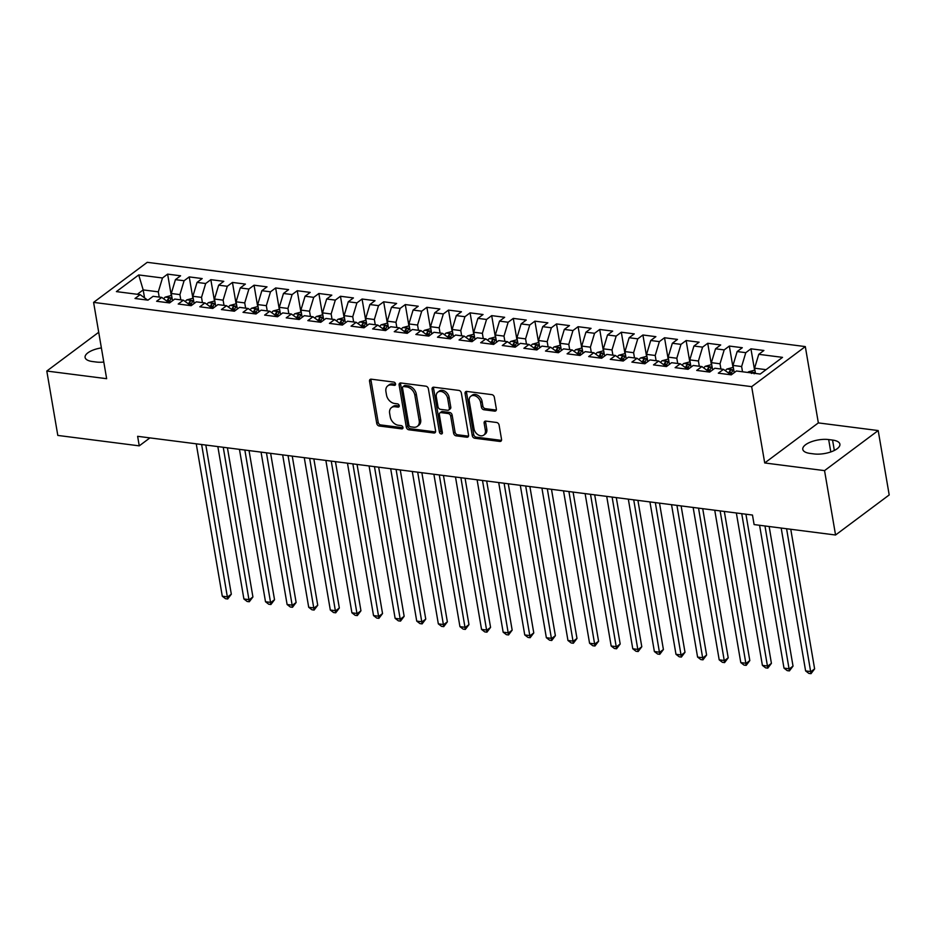 <?xml version="1.0" encoding="UTF-8"?>
<svg xmlns="http://www.w3.org/2000/svg" width="936" height="936" viewBox="0 0 936 936"><rect width="100%" height="100%" fill="white"/><g stroke="black" fill="none" stroke-linecap="round" stroke-linejoin="round"><path stroke-width="1.4" d="M395.554 383.9A1.813 1.31 -126.8 0 0 393.787 382.075L371.253 379.185A2.586 1.884 -126.8 0 0 370.106 379.454A2.586 1.884 -126.8 0 0 369.533 381.256L376.74 423.388A2.586 1.884 -126.8 0 0 379.255 426.009L401.79 428.887A1.813 1.31 -126.8 0 0 401.228 425.611L398.315 425.236A8.272 6.014 -126.8 0 1 390.253 416.883L389.645 413.373A8.272 6.014 -126.8 0 1 391.482 407.605A8.272 6.014 -126.8 0 1 395.156 406.75L398.069 407.125A1.813 1.31 -126.8 0 0 397.507 403.849L394.594 403.474A8.272 6.014 -126.8 0 1 386.533 395.109L385.925 391.599A8.272 6.014 -126.8 0 1 387.761 385.843A8.272 6.014 -126.8 0 1 391.435 384.977L394.349 385.351A1.813 1.31 -126.8 0 0 395.554 383.9M494.629 411.126A2.586 1.884 -126.8 0 0 495.776 410.857A2.586 1.884 -126.8 0 0 496.361 409.055L494.337 397.238A2.586 1.884 -126.8 0 0 491.81 394.629L466.795 391.423A2.586 1.884 -126.8 0 0 465.648 391.693A2.586 1.884 -126.8 0 0 465.075 393.494L472.27 435.626A2.586 1.884 -126.8 0 0 474.798 438.235L499.812 441.441A2.586 1.884 -126.8 0 0 500.959 441.172A2.586 1.884 -126.8 0 0 501.532 439.37L499.099 425.096A2.586 1.884 -126.8 0 0 496.571 422.475L485.866 421.106A2.586 1.884 -126.8 0 0 484.719 421.375A2.586 1.884 -126.8 0 0 484.146 423.177L485.351 430.256A6.915 5.019 -126.8 0 1 483.818 435.076A6.915 5.019 -126.8 0 1 478.015 434.76A6.915 5.019 -126.8 0 1 474.014 428.805L469.275 401.064A6.915 5.019 -126.8 0 1 470.808 396.256A6.915 5.019 -126.8 0 1 476.611 396.571A6.915 5.019 -126.8 0 1 480.613 402.527L481.408 407.148A2.586 1.884 -126.8 0 0 483.924 409.757L494.629 411.126L496.08 410.05A2.586 1.884 -126.8 0 0 496.314 410.062M824.546 470.621L878.19 430.56L818.345 422.896L764.712 462.957L824.546 470.621L835.555 535.006L754.112 524.581L752.474 515.046L137.627 436.316L139.253 445.852L149.924 437.884M764.712 462.957L751.667 386.65L93.6 302.386L147.244 262.326L805.311 346.589L751.667 386.65M98.713 332.268L46.8 371.042L106.645 378.694L93.6 302.386M46.8 371.042L57.81 435.427L139.253 445.852M428.384 388.791A2.586 1.884 -126.8 0 0 425.868 386.182L400.842 382.976A2.586 1.884 -126.8 0 0 399.695 383.245A2.586 1.884 -126.8 0 0 399.122 385.047L406.318 427.179A2.586 1.884 -126.8 0 0 408.845 429.788L433.871 432.994A2.586 1.884 -126.8 0 0 435.018 432.724A2.586 1.884 -126.8 0 0 435.591 430.923L428.384 388.791M433.813 387.2L458.839 390.406A2.586 1.884 -126.8 0 1 461.354 393.015L468.562 435.146A2.586 1.884 -126.8 0 1 467.988 436.948A2.586 1.884 -126.8 0 1 466.842 437.217L456.136 435.848A2.586 1.884 -126.8 0 1 453.609 433.239L450.696 416.146A2.586 1.884 -126.8 0 0 448.168 413.536L441.067 412.624A2.586 1.884 -126.8 0 0 439.92 412.893A2.586 1.884 -126.8 0 0 439.347 414.695L442.389 432.49A1.813 1.31 -126.8 0 1 439.417 432.104L432.093 389.271A2.586 1.884 -126.8 0 1 432.666 387.469A2.586 1.884 -126.8 0 1 433.813 387.2M171.253 295.378L167.626 274.131L162.478 277.98L138.715 274.938L116.392 291.611L140.154 294.653L135.006 298.49L147.97 300.152L153.118 296.314L161.752 297.414L156.604 301.263L169.568 302.925L174.716 299.075L183.362 300.187L178.214 304.024L191.178 305.686L196.326 301.848L204.961 302.948L199.813 306.797L212.776 308.459L217.924 304.61L226.57 305.721L221.422 309.559L234.386 311.22L239.534 307.371L248.169 308.482L243.021 312.331L255.984 313.981L261.132 310.144L269.779 311.243L264.631 315.093L277.594 316.754L282.742 312.905L291.377 314.016L286.229 317.854L299.192 319.515L304.34 315.678L312.987 316.777L307.839 320.627L320.802 322.288L325.95 318.439L334.585 319.55L329.437 323.388L342.4 325.049L347.548 321.212L356.195 322.312L351.047 326.161L364.01 327.822L369.158 323.973L377.793 325.084L372.645 328.922L385.609 330.584L390.757 326.734L399.403 327.846L394.255 331.695L407.219 333.345L412.366 329.507L421.001 330.607L415.865 334.456L428.817 336.118L433.965 332.268L442.611 333.38L437.463 337.217L450.427 338.879L455.575 335.041L464.209 336.141L459.073 339.99L472.025 341.652L477.173 337.802L485.819 338.914L480.671 342.751L493.635 344.413L498.783 340.575L507.417 341.675L502.281 345.524L515.233 347.186L520.381 343.336L529.027 344.448L523.879 348.286L536.843 349.947L541.991 346.109L550.625 347.209L545.489 351.058L558.441 352.708L563.589 348.871L572.235 349.982L567.087 353.82L580.051 355.481L585.199 351.632L593.833 352.743L588.697 356.581L601.649 358.242L606.797 354.405L615.443 355.505L610.295 359.354L623.259 361.015L628.407 357.166L637.053 358.277L631.905 362.115L644.869 363.776L650.005 359.939L658.652 361.039L653.503 364.888L666.467 366.549L671.615 362.7L680.261 363.811L675.113 367.649L688.077 369.31L693.213 365.473L701.86 366.573L696.712 370.422L709.675 372.083L714.823 368.234L723.47 369.346L718.322 373.183L731.285 374.845L736.421 370.995L760.196 374.049L782.519 357.365L758.757 354.323L754.58 368.199L755.481 373.441M167.626 274.131L180.589 275.792L175.441 279.642L184.088 280.741L179.911 294.618L180.812 299.859M192.863 298.139L189.236 276.904L184.088 280.741M189.236 276.904L202.188 278.565L197.051 282.403L205.686 283.514L201.521 297.379L202.41 302.62M214.461 300.912L210.834 279.665L205.686 283.514M210.834 279.665L223.798 281.326L218.65 285.176L227.296 286.276L223.119 300.152L224.02 305.393M236.071 303.673L232.444 282.438L227.296 286.276M232.444 282.438L245.396 284.088L240.259 287.937L248.894 289.048L244.729 302.913L245.618 308.155M257.669 306.435L254.042 285.199L248.894 289.048M254.042 285.199L267.006 286.861L261.858 290.698L270.504 291.81L266.327 305.674L267.228 310.928M279.279 309.208L275.652 287.96L270.504 291.81M275.652 287.96L288.604 289.622L283.468 293.471L292.102 294.571L287.937 308.447L288.826 313.689M300.877 311.969L297.25 290.733L292.102 294.571M297.25 290.733L310.214 292.395L305.066 296.232L313.712 297.344L309.535 311.208L310.436 316.45M322.487 314.742L318.86 293.494L313.712 297.344M318.86 293.494L331.812 295.156L326.676 299.005L335.31 300.105L331.145 313.981L332.034 319.223M344.085 317.503L340.458 296.267L335.31 300.105M340.458 296.267L353.422 297.929L348.274 301.766L356.92 302.878L352.743 316.742L353.644 321.984M365.695 320.276L362.068 299.029L356.92 302.878M362.068 299.029L375.032 300.69L369.884 304.539L378.518 305.639L374.353 319.515L375.254 324.757M387.293 323.037L383.666 301.801L378.518 305.639M383.666 301.801L396.63 303.451L391.482 307.3L400.128 308.412L395.951 322.276L396.852 327.518M408.903 325.798L405.276 304.563L400.128 308.412M405.276 304.563L418.24 306.224L413.092 310.062L421.726 311.173L417.561 325.038L418.462 330.291M430.501 328.571L426.875 307.324L421.726 311.173M426.875 307.324L439.838 308.985L434.69 312.835L443.336 313.934L439.159 327.811L440.06 333.052M452.111 331.332L448.484 310.097L443.336 313.934M448.484 310.097L461.448 311.758L456.3 315.596L464.935 316.707L460.769 330.572L461.67 335.813M473.71 334.105L470.083 312.858L464.935 316.707M470.083 312.858L483.046 314.519L477.898 318.369L486.544 319.469L482.368 333.345L483.268 338.586M495.32 336.866L491.692 315.631L486.544 319.469M491.692 315.631L504.656 317.292L499.508 321.13L508.143 322.241L503.977 336.106L504.878 341.347M516.918 339.639L513.291 318.392L508.143 322.241M513.291 318.392L526.254 320.053L521.106 323.903L529.753 325.003L525.576 338.879L526.477 344.12M538.528 342.4L534.901 321.165L529.753 325.003M534.901 321.165L547.864 322.826L542.716 326.664L551.351 327.775L547.186 341.64L548.087 346.882M560.137 345.162L556.499 323.926L551.351 327.775M556.499 323.926L569.462 325.588L564.314 329.425L572.961 330.537L568.784 344.401L569.685 349.654M581.736 347.935L578.109 326.699L572.961 330.537M578.109 326.699L591.072 328.349L585.924 332.198L594.559 333.298L590.394 347.174L591.295 352.416M603.346 350.696L599.707 329.46L594.559 333.298M599.707 329.46L612.67 331.122L607.522 334.959L616.169 336.071L612.004 349.935L612.893 355.177M624.944 353.469L621.317 332.221L616.169 336.071M621.317 332.221L634.28 333.883L629.132 337.732L637.767 338.832L633.602 352.708L634.503 357.95M646.554 356.23L642.915 334.994L637.767 338.832M642.915 334.994L655.879 336.656L650.731 340.493L659.377 341.605L655.212 355.469L656.101 360.711M668.152 359.003L664.525 337.756L659.377 341.605M664.525 337.756L677.488 339.417L672.34 343.266L680.975 344.366L676.81 358.242L677.711 363.484M689.762 361.764L686.123 340.529L680.975 344.366M686.123 340.529L699.087 342.19L693.939 346.027L702.585 347.139L698.42 361.003L699.309 366.245M711.36 364.525L707.733 343.29L702.585 347.139M707.733 343.29L720.697 344.951L715.549 348.789L724.183 349.9L720.018 363.776L720.919 369.018M732.97 367.298L729.331 346.063L724.183 349.9M729.331 346.063L742.295 347.712L737.147 351.562L745.793 352.673L741.628 366.538L742.517 371.779M754.568 370.059L750.941 348.824L745.793 352.673M750.941 348.824L763.905 350.485L758.757 354.323M732.771 370.375L732.549 371.019A6.973 3.919 -82.7 0 0 730.981 374.81L723.47 369.346M766.058 369.661L754.58 368.199M709.336 372.037L701.86 366.573M741.628 366.538L732.982 365.426L734.21 372.657M737.147 351.562L732.982 365.426M687.726 369.264L680.261 363.811M720.018 363.776L711.372 362.665L712.612 369.884M715.549 348.789L711.372 362.665M666.128 366.502L658.652 361.039M698.42 361.003L689.773 359.892L691.002 367.123M693.939 346.027L689.773 359.892M644.518 363.73L637.053 358.277M676.81 358.242L668.164 357.131L669.404 364.35M672.34 343.266L668.164 357.131M622.92 360.968L615.443 355.505M655.212 355.469L646.565 354.37L647.794 361.589M650.731 340.493L646.565 354.37M601.31 358.207L593.833 352.743M633.602 352.708L624.955 351.597L626.196 358.816M629.132 337.732L624.955 351.597M581.537 351.012L581.314 351.655A6.973 3.919 -82.7 0 0 579.758 355.446L572.235 349.982M612.004 349.935L603.357 348.835L604.586 356.054M607.522 334.959L603.357 348.835M558.102 352.673L550.625 347.209M590.394 347.174L581.747 346.063L582.988 353.293M585.924 332.198L581.747 346.063M536.504 349.9L529.027 344.448M568.784 344.401L560.149 343.301L561.378 350.52M564.314 329.425L560.149 343.301M516.73 342.716L516.496 343.36A6.973 3.919 -82.7 0 0 514.94 347.139L507.417 341.675M547.186 341.64L538.539 340.529L539.779 347.759M542.716 326.664L538.539 340.529M493.295 344.366L485.819 338.914M525.576 338.879L516.941 337.767L518.17 344.986M521.106 323.903L516.941 337.767M471.685 341.605L464.209 336.141M503.977 336.106L495.331 335.006L496.571 342.225M499.508 321.13L495.331 335.006M450.087 338.844L442.611 333.38M482.368 333.345L473.733 332.233L474.961 339.452M477.898 318.369L473.733 332.233M428.477 336.071L421.001 330.607M460.769 330.572L452.123 329.472L453.363 336.691M456.3 315.596L452.123 329.472M406.879 333.31L399.403 327.846M439.159 327.811L430.525 326.699L431.753 333.918M434.69 312.835L430.525 326.699M385.269 330.537L377.793 325.084M417.561 325.038L408.915 323.938L410.155 331.157M413.092 310.062L408.915 323.938M365.496 323.353L365.274 323.996A6.973 3.919 -82.7 0 0 363.718 327.775L356.195 322.312M395.951 322.276L387.317 321.165L388.545 328.396M391.482 307.3L387.317 321.165M342.061 325.003L334.585 319.55M374.353 319.515L365.707 318.404L366.947 325.623M369.884 304.539L365.707 318.404M320.463 322.241L312.987 316.777M352.743 316.742L344.109 315.643L345.337 322.861M348.274 301.766L344.109 315.643M300.69 315.046L300.456 315.689A6.973 3.919 -82.7 0 0 298.9 319.48L291.377 314.016M331.145 313.981L322.499 312.87L323.739 320.089M326.676 299.005L322.499 312.87M277.255 316.707L269.779 311.243M309.535 311.208L300.901 310.108L302.129 317.327M305.066 296.232L300.901 310.108M255.645 313.946L248.169 308.482M287.937 308.447L279.291 307.336L280.531 314.555M283.468 293.471L279.291 307.336M234.047 311.173L226.57 305.721M266.327 305.674L257.692 304.574L258.921 311.793M261.858 290.698L257.692 304.574M212.437 308.412L204.961 302.948M244.729 302.913L236.083 301.801L237.323 309.032M240.259 287.937L236.083 301.801M190.827 305.639L183.362 300.187M223.119 300.152L214.484 299.04L215.713 306.259M218.65 285.176L214.484 299.04M169.229 302.878L161.752 297.414M201.521 297.379L192.874 296.279L194.115 303.498M197.051 282.403L192.874 296.279M147.619 300.105L140.154 294.653M179.911 294.618L171.276 293.506L172.505 300.725M175.441 279.642L171.276 293.506M835.555 535.006L889.2 494.945L878.19 430.56M818.345 422.896L805.311 346.589M144.518 297.718L143.185 289.914L137.323 294.29M162.478 277.98L158.313 291.845L159.202 297.086M158.313 291.845L143.185 289.914L138.715 274.938M101.38 347.911A16.86 6.657 -9.7 0 0 85.094 357.447A16.86 6.657 -9.7 0 0 92.43 361.53L96.314 362.033A16.86 6.657 -9.7 0 0 103.802 362.056M814.004 453.925A16.86 6.657 -9.7 0 0 831.613 451.643A16.86 6.657 -9.7 0 0 839.896 444.155A16.86 6.657 -9.7 0 0 832.56 440.072L828.676 439.569A16.86 6.657 -9.7 0 0 811.067 441.862A16.86 6.657 -9.7 0 0 802.784 449.339A16.86 6.657 -9.7 0 0 810.12 453.433L814.004 453.925M395.577 384.24L392.886 383.9A8.272 6.014 -126.8 0 0 389.212 384.755L387.761 385.843M391.482 407.605L392.933 406.528A8.272 6.014 -126.8 0 1 396.607 405.662L399.298 406.013M371.03 379.174A2.586 1.884 -126.8 0 0 370.984 380.18L378.191 422.311A2.586 1.884 -126.8 0 0 380.706 424.921L403.018 427.775M400.608 382.964A2.586 1.884 -126.8 0 0 400.573 383.959L407.768 426.102A2.586 1.884 -126.8 0 0 410.296 428.711L435.31 431.917A2.586 1.884 -126.8 0 0 435.544 431.929M403.732 386.556A1.813 1.31 -126.8 0 0 402.527 388.007L408.856 424.991A1.813 1.31 -126.8 0 0 410.611 426.816L413.689 427.214A8.272 6.014 -126.8 0 0 417.362 426.348A8.272 6.014 -126.8 0 0 419.199 420.592L414.87 395.308A8.272 6.014 -126.8 0 0 406.809 386.942L403.732 386.556L405.183 385.468A1.813 1.31 -126.8 0 0 404.375 385.655L402.936 386.743M417.362 426.348L418.813 425.26A8.272 6.014 -126.8 0 0 420.65 419.503L419.199 420.592M405.183 385.468L408.26 385.866A8.272 6.014 -126.8 0 1 416.321 394.22L420.65 419.503M439.92 412.893L441.371 411.817A2.586 1.884 -126.8 0 1 442.517 411.547L449.619 412.448A2.586 1.884 -126.8 0 1 452.135 415.069L455.06 432.151A2.586 1.884 -126.8 0 0 457.587 434.76L468.292 436.141A2.586 1.884 -126.8 0 0 468.526 436.153M433.59 387.188A2.586 1.884 -126.8 0 0 433.543 388.183L440.868 431.028A1.813 1.31 -126.8 0 0 442.412 432.806M447.665 398.42A6.915 5.019 -126.8 0 0 443.652 392.465A6.915 5.019 -126.8 0 0 437.849 392.149A6.915 5.019 -126.8 0 0 436.316 396.969L437.99 406.739A2.586 1.884 -126.8 0 0 440.505 409.348L447.607 410.26A2.586 1.884 -126.8 0 0 448.753 409.991A2.586 1.884 -126.8 0 0 449.327 408.19L447.665 398.42L449.104 397.332A6.915 5.019 -126.8 0 0 445.103 391.388A6.915 5.019 -126.8 0 0 439.3 391.072L437.849 392.149M448.753 409.991L450.204 408.903A2.586 1.884 -126.8 0 0 450.778 407.101L449.327 408.19M449.104 397.332L450.778 407.101M470.808 396.256L472.259 395.167A6.915 5.019 -126.8 0 1 478.062 395.495A6.915 5.019 -126.8 0 1 482.063 401.439L482.859 406.06A2.586 1.884 -126.8 0 0 485.375 408.669L496.08 410.05M483.818 435.076L485.269 433.988A6.915 5.019 -126.8 0 0 486.802 429.179L485.351 430.256M485.632 421.095A2.586 1.884 -126.8 0 0 485.597 422.101L486.802 429.179M466.561 391.412A2.586 1.884 -126.8 0 0 466.526 392.406L473.721 434.538A2.586 1.884 -126.8 0 0 476.248 437.159L501.263 440.353A2.586 1.884 -126.8 0 0 501.497 440.376M171.604 295.413L165.181 297.133A6.973 3.919 97.3 0 0 163.765 298.818M196.244 443.816L222.288 596.209L227.694 596.899L231.321 594.196L205.826 445.045M169.276 302.878A6.973 3.919 -82.7 0 1 170.832 299.099C171.019 297.765 170.153 297.648 168.246 298.76A6.973 3.919 97.3 0 0 167.064 301.135M170.832 299.099L171.066 298.455M168.772 302.34A3.557 2.001 -82.7 0 1 168.831 302.199L168.246 298.76M231.321 594.196L227.694 598.981L201.638 444.506M227.694 598.981L225.529 598.701L222.288 596.209M193.202 298.186L186.779 299.894A6.973 3.919 97.3 0 0 185.363 301.591M217.842 446.589L243.898 598.97L249.292 599.672L252.919 596.957L227.425 447.817M190.886 305.651A6.973 3.919 -82.7 0 1 192.442 301.86C192.629 300.526 191.763 300.421 189.844 301.532A6.973 3.919 97.3 0 0 188.662 303.907M192.442 301.86L192.664 301.216M190.382 305.101A3.557 2.001 -82.7 0 1 190.429 304.96L189.844 301.532M252.919 596.957L249.292 601.743L223.248 447.279M249.292 601.743L247.127 601.474L243.898 598.97M214.812 300.947L208.389 302.667A6.973 3.919 97.3 0 0 206.973 304.352M239.452 449.35L265.496 601.743L270.902 602.433L274.529 599.73L249.034 450.579M212.484 308.412A6.973 3.919 -82.7 0 1 214.04 304.633C214.227 303.299 213.361 303.182 211.454 304.294A6.973 3.919 97.3 0 0 210.272 306.669M214.04 304.633L214.274 303.989M211.981 307.874A3.557 2.001 -82.7 0 1 212.039 307.733L211.454 304.294M274.529 599.73L270.902 604.516L244.846 450.04M270.902 604.516L268.737 604.235L265.496 601.743M236.41 303.72L229.987 305.428A6.973 3.919 97.3 0 0 228.571 307.125M261.05 452.123L287.106 604.504L292.5 605.194L296.127 602.491L270.633 453.34M234.094 311.185A6.973 3.919 -82.7 0 1 235.65 307.394C235.837 306.06 234.971 305.955 233.052 307.066A6.973 3.919 97.3 0 0 231.871 309.43M235.65 307.394L235.872 306.751M233.59 310.635A3.557 2.001 -82.7 0 1 233.637 310.495L233.052 307.066M296.127 602.491L292.5 607.277L266.456 452.813M292.5 607.277L290.335 607.008L287.106 604.504M258.02 306.481L251.597 308.201A6.973 3.919 97.3 0 0 250.181 309.886M282.66 454.884L308.704 607.277L314.11 607.967L317.737 605.264L292.243 456.113M255.692 313.946A6.973 3.919 -82.7 0 1 257.248 310.167C257.435 308.821 256.569 308.716 254.662 309.828A6.973 3.919 97.3 0 0 253.48 312.203M257.248 310.167L257.482 309.524M255.189 313.408A3.557 2.001 -82.7 0 1 255.247 313.256L254.662 309.828M317.737 605.264L314.11 610.05L288.054 455.575M314.11 610.05L311.945 609.769L308.704 607.277M279.618 309.254L273.195 310.963A6.973 3.919 97.3 0 0 271.779 312.659M304.258 457.645L330.314 610.038L335.708 610.728L339.335 608.026L313.841 458.874M277.302 316.719A6.973 3.919 -82.7 0 1 278.858 312.928C279.045 311.594 278.179 311.477 276.26 312.601A6.973 3.919 97.3 0 0 275.079 314.964M278.858 312.928L279.08 312.285M276.799 316.169A3.557 2.001 -82.7 0 1 276.845 316.029L276.26 312.601M339.335 608.026L335.708 612.811L309.664 458.347M335.708 612.811L333.544 612.542L330.314 610.038M301.228 312.016L294.805 313.735A6.973 3.919 97.3 0 0 293.389 315.42M325.868 460.418L351.913 612.811L357.318 613.501L360.945 610.787L335.451 461.647M300.456 315.689C300.643 314.356 299.789 314.25 297.87 315.362A6.973 3.919 97.3 0 0 296.689 317.737M298.397 318.93A3.557 2.001 -82.7 0 1 298.455 318.79L297.87 315.362M360.945 610.787L357.318 615.584L331.262 461.109M357.318 615.584L355.154 615.303L351.913 612.811M322.826 314.777L316.403 316.497A6.973 3.919 97.3 0 0 314.987 318.181M347.467 463.18L373.522 615.572L378.916 616.262L382.543 613.56L357.049 464.408M320.51 322.241A6.973 3.919 -82.7 0 1 322.066 318.462C322.253 317.128 321.387 317.011 319.469 318.123A6.973 3.919 97.3 0 0 318.287 320.498M322.066 318.462L322.288 317.819M320.007 321.703A3.557 2.001 -82.7 0 1 320.053 321.563L319.469 318.123M382.543 613.56L378.916 618.345L352.872 463.87M378.916 618.345L376.752 618.064L373.522 615.572M344.436 317.55L338.013 319.258A6.973 3.919 97.3 0 0 336.597 320.954M369.076 465.952L395.121 618.345L400.526 619.035L404.153 616.321L378.659 467.181M342.108 325.014A6.973 3.919 -82.7 0 1 343.664 321.224C343.851 319.89 342.997 319.784 341.078 320.896A6.973 3.919 97.3 0 0 339.897 323.271M343.664 321.224L343.898 320.58M341.605 324.464A3.557 2.001 -82.7 0 1 341.663 324.324L341.078 320.896M404.153 616.321L400.526 621.106L374.47 466.643M400.526 621.106L398.362 620.837L395.121 618.345M366.034 320.311L359.611 322.031A6.973 3.919 97.3 0 0 358.195 323.716M390.675 468.714L416.731 621.106L422.124 621.797L425.751 619.094L400.257 469.942M365.274 323.996C365.461 322.663 364.595 322.546 362.677 323.657A6.973 3.919 97.3 0 0 361.495 326.032M363.215 327.237A3.557 2.001 -82.7 0 1 363.262 327.097L362.677 323.657M425.751 619.094L422.124 623.879L396.08 469.404M422.124 623.879L419.96 623.598L416.731 621.106M387.644 323.084L381.221 324.792A6.973 3.919 97.3 0 0 379.805 326.488M412.285 471.487L438.329 623.867L443.734 624.558L447.361 621.855L421.867 472.703M385.316 330.548A6.973 3.919 -82.7 0 1 386.872 326.758C387.059 325.424 386.205 325.318 384.286 326.43A6.973 3.919 97.3 0 0 383.105 328.805M386.872 326.758L387.106 326.114M384.813 329.998A3.557 2.001 -82.7 0 1 384.871 329.858L384.286 326.43M447.361 621.855L443.734 626.64L417.69 472.177M443.734 626.64L441.57 626.371L438.329 623.867M409.243 325.845L402.819 327.565A6.973 3.919 97.3 0 0 401.404 329.25M433.883 474.248L459.939 626.64L465.332 627.331L468.959 624.628L443.465 475.476M406.926 333.31A6.973 3.919 -82.7 0 1 408.482 329.53C408.669 328.185 407.803 328.08 405.885 329.191A6.973 3.919 97.3 0 0 404.703 331.566M408.482 329.53L408.704 328.887M406.423 332.771A3.557 2.001 -82.7 0 1 406.47 332.619L405.885 329.191M468.959 624.628L465.332 629.413L439.288 474.938M465.332 629.413L463.168 629.132L459.939 626.64M430.852 328.618L424.429 330.326A6.973 3.919 97.3 0 0 423.013 332.023M455.493 477.021L481.537 629.402L486.942 630.092L490.569 627.389L465.075 478.237M428.524 336.082A6.973 3.919 -82.7 0 1 430.08 332.292C430.267 330.958 429.413 330.841 427.495 331.964A6.973 3.919 97.3 0 0 426.313 334.327M430.08 332.292L430.314 331.648M428.021 335.533A3.557 2.001 -82.7 0 1 428.08 335.392L427.495 331.964M490.569 627.389L486.942 632.174L460.898 477.711M486.942 632.174L484.778 631.905L481.537 629.402M452.451 331.379L446.027 333.099A6.973 3.919 97.3 0 0 444.612 334.784M477.091 479.782L503.147 632.174L508.54 632.865L512.168 630.15L486.673 481.01M450.134 338.844A6.973 3.919 -82.7 0 1 451.69 335.053C451.877 333.719 451.012 333.614 449.093 334.725A6.973 3.919 97.3 0 0 447.911 337.1M451.69 335.053L451.912 334.421M449.631 338.294A3.557 2.001 -82.7 0 1 449.678 338.153L449.093 334.725M512.168 630.15L508.54 634.947L482.496 480.472M508.54 634.947L506.388 634.667L503.147 632.174M474.061 334.14L467.637 335.86A6.973 3.919 97.3 0 0 466.222 337.545M498.701 482.543L524.745 634.936L530.15 635.626L533.777 632.923L508.283 483.772M471.732 341.617A6.973 3.919 -82.7 0 1 473.288 337.826C473.476 336.492 472.621 336.375 470.703 337.486A6.973 3.919 97.3 0 0 469.521 339.862M473.288 337.826L473.522 337.182M471.229 341.067A3.557 2.001 -82.7 0 1 471.288 340.926L470.703 337.486M533.777 632.923L530.15 637.708L504.106 483.233M530.15 637.708L527.986 637.428L524.745 634.936M495.659 336.913L489.235 338.621A6.973 3.919 97.3 0 0 487.82 340.318M520.299 485.316L546.355 637.708L551.749 638.399L555.376 635.684L529.881 486.544M493.342 344.378A6.973 3.919 -82.7 0 1 494.898 340.587C495.085 339.253 494.22 339.148 492.301 340.259A6.973 3.919 97.3 0 0 491.119 342.635M494.898 340.587L495.121 339.943M492.839 343.828A3.557 2.001 -82.7 0 1 492.898 343.688L492.301 340.259M555.376 635.684L551.749 640.481L525.704 486.006M551.749 640.481L549.596 640.201L546.355 637.708M517.269 339.674L510.845 341.394A6.973 3.919 97.3 0 0 509.43 343.079M541.909 488.077L567.953 640.47L573.358 641.16L576.985 638.457L551.491 489.306M516.496 343.36C516.684 342.026 515.83 341.909 513.911 343.021A6.973 3.919 97.3 0 0 512.729 345.396M514.437 346.601A3.557 2.001 -82.7 0 1 514.496 346.46L513.911 343.021M576.985 638.457L573.358 643.243L547.314 488.767M573.358 643.243L571.194 642.962L567.953 640.47M538.867 342.447L532.444 344.155A6.973 3.919 97.3 0 0 531.028 345.852M563.507 490.85L589.563 643.231L594.957 643.933L598.584 641.218L573.089 492.079M536.55 349.912A6.973 3.919 -82.7 0 1 538.106 346.121C538.294 344.787 537.428 344.682 535.509 345.793A6.973 3.919 97.3 0 0 534.327 348.169M538.106 346.121L538.329 345.478M536.047 349.362A3.557 2.001 -82.7 0 1 536.106 349.222L535.509 345.793M598.584 641.218L594.957 646.004L568.912 491.54M594.957 646.004L592.804 645.735L589.563 643.231M560.477 345.209L554.053 346.928A6.973 3.919 97.3 0 0 552.638 348.613M585.117 493.611L611.161 646.004L616.567 646.694L620.194 643.991L594.699 494.84M558.149 352.673A6.973 3.919 -82.7 0 1 559.705 348.894C559.892 347.548 559.038 347.443 557.119 348.555A6.973 3.919 97.3 0 0 555.937 350.93M559.705 348.894L559.939 348.25M557.645 352.135A3.557 2.001 -82.7 0 1 557.704 351.995L557.119 348.555M620.194 643.991L616.567 648.777L590.522 494.302M616.567 648.777L614.402 648.496L611.161 646.004M582.075 347.981L575.652 349.69A6.973 3.919 97.3 0 0 574.236 351.386M606.715 496.384L632.771 648.765L638.165 649.455L641.792 646.753L616.298 497.601M581.314 351.655C581.502 350.321 580.636 350.204 578.717 351.328A6.973 3.919 97.3 0 0 577.535 353.691M579.255 354.896A3.557 2.001 -82.7 0 1 579.314 354.756L578.717 351.328M641.792 646.753L638.165 651.538L612.121 497.075M638.165 651.538L636.012 651.269L632.771 648.765M603.685 350.743L597.262 352.462A6.973 3.919 97.3 0 0 595.846 354.147M628.325 499.145L654.369 651.538L659.775 652.228L663.402 649.514L637.907 500.374M601.357 358.207A6.973 3.919 -82.7 0 1 602.924 354.416C603.112 353.083 602.246 352.977 600.327 354.089A6.973 3.919 97.3 0 0 599.145 356.464M602.924 354.416L603.147 353.785M600.853 357.657A3.557 2.001 -82.7 0 1 600.912 357.517L600.327 354.089M663.402 649.514L659.775 654.311L633.73 499.836M659.775 654.311L657.61 654.03L654.369 651.538M625.283 353.515L618.86 355.224A6.973 3.919 97.3 0 0 617.444 356.909M649.935 501.907L675.979 654.299L681.373 654.989L685 652.287L659.506 503.135M622.966 360.98A6.973 3.919 -82.7 0 1 624.523 357.189C624.71 355.855 623.844 355.738 621.925 356.862A6.973 3.919 97.3 0 0 620.755 359.225M624.523 357.189L624.745 356.546M622.463 360.43A3.557 2.001 -82.7 0 1 622.522 360.29L621.925 356.862M685 652.287L681.373 657.072L655.329 502.609M681.373 657.072L679.22 656.791L675.979 654.299M646.893 356.277L640.47 357.997A6.973 3.919 97.3 0 0 639.054 359.681M671.533 504.68L697.577 657.072L702.983 657.762L706.61 655.048L681.115 505.908M644.565 363.741A6.973 3.919 -82.7 0 1 646.132 359.95C646.32 358.617 645.454 358.511 643.535 359.623A6.973 3.919 97.3 0 0 642.353 361.998M646.132 359.95L646.355 359.307M644.062 363.191A3.557 2.001 -82.7 0 1 644.12 363.051L643.535 359.623M706.61 655.048L702.983 659.845L676.939 505.37M702.983 659.845L700.818 659.564L697.577 657.072M668.491 359.038L662.068 360.758A6.973 3.919 97.3 0 0 660.652 362.443M693.143 507.441L719.187 659.833L724.593 660.523L728.208 657.821L702.714 508.669M666.175 366.502A6.973 3.919 -82.7 0 1 667.731 362.723C667.918 361.39 667.052 361.273 665.133 362.384A6.973 3.919 97.3 0 0 663.963 364.759M667.731 362.723L667.953 362.08M665.672 365.964A3.557 2.001 -82.7 0 1 665.73 365.824L665.133 362.384M728.208 657.821L724.581 662.606L698.537 508.131M724.581 662.606L722.428 662.325L719.187 659.833M690.101 361.811L683.678 363.519A6.973 3.919 97.3 0 0 682.262 365.215M714.741 510.214L740.785 662.594L746.191 663.296L749.818 660.582L724.324 511.442M687.773 369.275A6.973 3.919 -82.7 0 1 689.341 365.485C689.528 364.151 688.662 364.045 686.743 365.157A6.973 3.919 97.3 0 0 685.562 367.532M689.341 365.485L689.563 364.841M687.27 368.725A3.557 2.001 -82.7 0 1 687.328 368.585L686.743 365.157M749.818 660.582L746.191 665.367L720.147 510.904M746.191 665.367L744.026 665.098L740.785 662.594M711.699 364.572L705.276 366.292A6.973 3.919 97.3 0 0 703.86 367.977M736.351 512.975L762.395 665.367L767.801 666.058L771.416 663.355L745.922 514.203M709.383 372.037A6.973 3.919 -82.7 0 1 710.939 368.257C711.126 366.924 710.26 366.807 708.341 367.918A6.973 3.919 97.3 0 0 707.171 370.293M710.939 368.257L711.161 367.614M708.88 371.498A3.557 2.001 -82.7 0 1 708.938 371.358L708.341 367.918M771.416 663.355L767.789 668.14L741.745 513.665M767.789 668.14L765.636 667.859L762.395 665.367M733.309 367.345L726.886 369.053A6.973 3.919 97.3 0 0 725.47 370.75M759.576 525.283L783.994 668.128L789.399 668.819L793.026 666.116L769.158 526.512M732.549 371.019C732.736 369.685 731.87 369.568 729.951 370.691A6.973 3.919 97.3 0 0 728.77 373.055M730.478 374.26A3.557 2.001 -82.7 0 1 730.536 374.119L729.951 370.691M793.026 666.116L789.399 670.901L764.981 525.973M789.399 670.901L787.235 670.632L783.994 668.128M754.907 370.106L748.484 371.826A6.973 3.919 97.3 0 0 747.817 372.458M781.186 528.044L805.603 670.901L811.009 671.592L814.624 668.889L790.768 529.273M754.147 373.792C754.334 372.446 753.468 372.341 751.549 373.452M814.624 668.889L810.997 673.674L786.591 528.735M810.997 673.674L808.844 673.393L805.603 670.901M392.886 383.9L391.435 384.977M399.286 406.212L398.069 407.125M396.607 405.662L395.156 406.75M403.006 427.986L401.79 428.887M380.706 424.921L379.255 426.009M378.191 422.311L376.74 423.388M370.984 380.18L369.533 381.256M395.565 384.45L394.349 385.351M435.31 431.917L433.871 432.994M410.296 428.711L408.845 429.788M407.768 426.102L406.318 427.179M400.573 383.959L399.122 385.047M416.321 394.22L414.87 395.308M408.26 385.866L406.809 386.942M468.292 436.141L466.842 437.217M457.587 434.76L456.136 435.848M455.06 432.151L453.609 433.239M452.135 415.069L450.696 416.146M449.619 412.448L448.168 413.536M442.517 411.547L441.067 412.624M440.868 431.028L439.417 432.104M433.543 388.183L432.093 389.271M485.375 408.669L483.924 409.757M482.859 406.06L481.408 407.148M482.063 401.439L480.613 402.527M485.597 422.101L484.146 423.177M501.263 440.353L499.812 441.441M476.248 437.159L474.798 438.235M473.721 434.538L472.27 435.626M466.526 392.406L465.075 393.494M834.339 450.45L832.56 440.072M830.794 451.936L828.676 439.569M172.037 297.952L165.298 297.086M193.635 300.713L186.907 299.848M215.245 303.475L208.506 302.62M236.843 306.248L230.116 305.382M258.453 309.009L251.714 308.155M280.051 311.782L273.324 310.916M301.661 314.543L294.922 313.677M323.259 317.316L316.532 316.45M344.869 320.077L338.13 319.211M366.467 322.838L359.74 321.984M388.077 325.611L381.338 324.745M409.675 328.372L402.948 327.518M431.285 331.145L424.546 330.279M452.884 333.906L446.156 333.04M474.493 336.679L467.754 335.813M496.092 339.44L489.364 338.575M517.702 342.202L510.962 341.347M539.3 344.974L532.572 344.109M560.91 347.736L554.182 346.882M582.508 350.509L575.78 349.643M604.118 353.27L597.39 352.416M625.716 356.043L618.988 355.177M647.326 358.804L640.598 357.938M668.924 361.565L662.197 360.711M690.534 364.338L683.807 363.472M712.132 367.099L705.405 366.245M733.742 369.872L727.015 369.006M755.34 372.633L748.613 371.779"/></g></svg>
